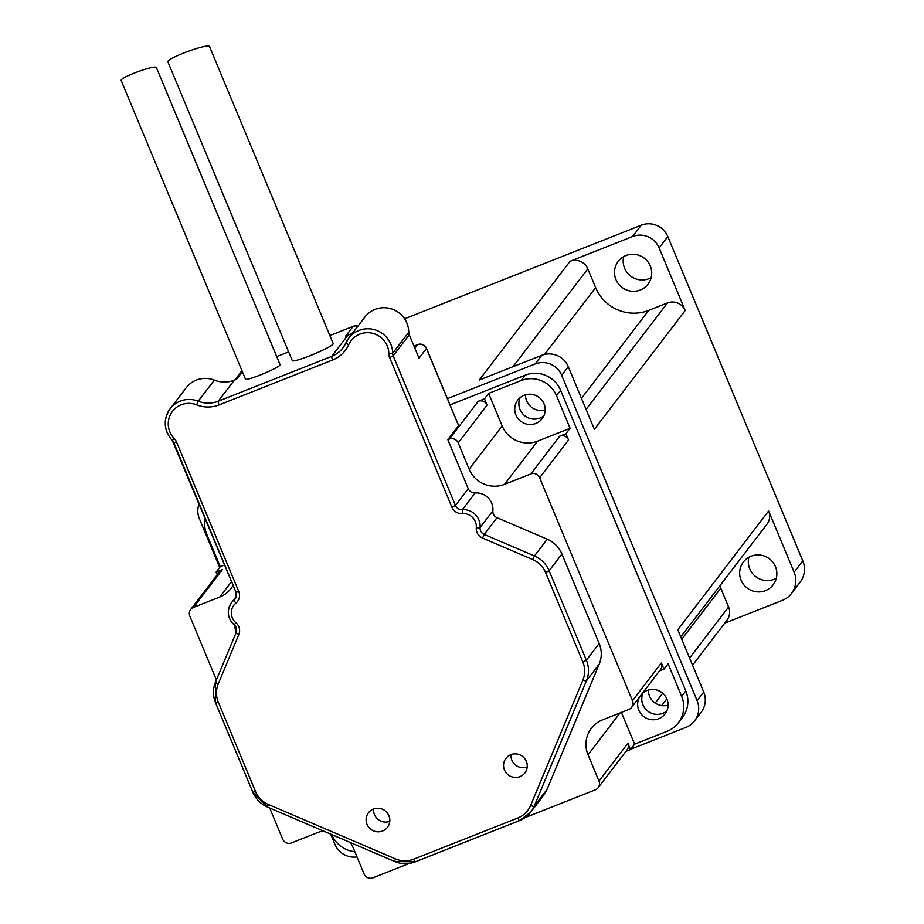 <?xml version="1.0" encoding="UTF-8"?>
<svg xmlns="http://www.w3.org/2000/svg" width="924" height="924" viewBox="0 0 924 924"><rect width="100%" height="100%" fill="white"/><g stroke="black" fill="none" stroke-linecap="round" stroke-linejoin="round"><path stroke-width="1.39" d="M587.814 268.826A13.641 13.363 -142.6 0 0 570.108 261.238L632.57 236.521A20.455 20.051 37.4 0 1 659.135 247.898L685.204 310.533A13.641 13.363 -142.6 0 0 667.498 302.945L648.764 310.36A40.91 40.09 37.4 0 1 595.634 287.607L587.814 268.826L512.97 366.701M615.938 279.579A18.757 18.376 -142.6 0 0 648.013 284.176A18.757 18.376 -142.6 0 0 644.282 258.189A18.757 18.376 -142.6 0 0 615.938 279.579M741.083 580.214A18.757 18.376 -142.6 0 0 773.157 584.811A18.757 18.376 -142.6 0 0 769.415 558.824A18.757 18.376 -142.6 0 0 741.083 580.214M692.561 665.222L726.934 620.258A13.641 13.363 -142.6 0 0 728.597 607.033L720.778 588.241A40.91 40.09 37.4 0 1 719.854 585.804M680.769 636.913L766.978 524.185A13.641 13.363 -142.6 0 0 768.629 510.96L794.132 572.199A21.968 21.529 37.4 0 1 782.409 600.334L724.728 623.157M651.177 277.616A18.757 18.376 37.4 0 1 623.723 256.618M776.322 578.251A18.757 18.376 37.4 0 1 748.867 557.253M791.452 593.508L800.126 582.166A21.968 21.529 -142.6 0 0 802.794 560.868L667.809 236.567A20.455 20.051 -142.6 0 0 641.244 225.19L404.597 318.803M685.204 310.533L594.363 429.325L568.295 366.701A20.455 20.051 -142.6 0 0 541.73 355.324L479.267 380.03L570.108 261.238M545.195 409.898A15.338 15.038 37.4 0 1 525.479 394.814M668.098 705.139A15.338 15.038 37.4 0 1 648.382 690.066M447.459 398.637L535.123 363.964A20.455 20.051 37.4 0 1 561.688 375.34L697.1 700.646A20.859 20.444 37.4 0 1 694.559 720.882L701.166 712.242A20.859 20.444 -142.6 0 0 703.707 692.007L677.789 629.752L768.629 510.96M520.05 409.528A15.338 15.038 -142.6 0 0 543.913 415.754A15.338 15.038 -142.6 0 1 520.166 397.597A15.338 15.038 -142.6 0 0 520.05 409.528M642.942 704.781A15.338 15.038 -142.6 0 0 666.805 710.995A15.338 15.038 -142.6 0 1 643.058 692.838A15.338 15.038 -142.6 0 0 642.942 704.781M356.999 856.929A20.455 20.051 37.4 0 1 334.938 844.351L330.7 834.153M694.559 720.882A20.859 20.444 37.4 0 1 685.966 727.373L630.757 749.214M219.681 567.452L199.376 518.664A20.455 20.051 37.4 0 1 199.145 503.672M373.608 808.985A11.931 11.689 -142.6 0 0 389.766 821.344M388.912 815.707A11.931 11.689 37.4 0 1 370.871 829.313A11.931 11.689 37.4 0 1 379.441 808.361A11.931 11.689 37.4 0 1 388.912 815.707M511.041 754.619A11.931 11.689 -142.6 0 0 527.2 766.978M526.333 761.33A11.931 11.689 37.4 0 1 508.304 774.947A11.931 11.689 37.4 0 1 516.863 753.996A11.931 11.689 37.4 0 1 526.333 761.33M209.621 46.72C209.055 42.573 165.396 58.582 167.972 62L292.307 360.683A22.164 2.241 157.4 0 0 313.629 354.238A22.164 2.241 157.4 0 0 333.218 343.647L209.621 46.72M156.445 67.66C155.96 64.16 119.023 77.708 121.206 80.596L245.472 379.14A18.757 1.894 157.4 0 0 263.513 373.689A18.757 1.894 157.4 0 0 280.099 364.726L156.445 67.66M234.338 380.18L218.226 401.235A27.281 26.727 37.4 0 1 198.233 401.189A24.544 24.059 -142.6 0 0 170.132 408.778L186.232 387.722A24.544 24.059 -142.6 0 1 214.345 380.134A27.281 26.727 -142.6 0 0 234.338 380.18L236.521 379.314L242.365 371.667M357.784 326.334A6.815 6.687 37.4 0 0 353.072 326.426A6.815 1.167 -111.6 0 1 353.176 326.345L329.856 335.574L353.072 326.426L345.634 336.151L347.828 335.285A27.281 26.727 -142.6 0 0 353.084 332.478M458.489 425.421A6.815 0.693 157.4 0 1 458.627 425.49A6.815 0.693 157.4 0 1 458.581 425.641L447.84 439.674L449.341 439.085A6.815 6.687 37.4 0 1 458.2 442.873L469.149 469.184A27.281 26.727 -142.6 0 0 504.562 484.349L530.803 473.966A6.815 6.687 37.4 0 1 539.651 477.766L632.466 700.739A6.815 6.687 37.4 0 1 628.828 709.47L602.587 719.842A27.281 26.727 -142.6 0 0 588.034 754.781L598.983 781.092A6.815 6.687 37.4 0 1 595.345 789.824L525.017 817.648M426.368 348.256A6.815 0.693 157.4 0 1 426.507 348.325A6.815 0.693 157.4 0 1 426.461 348.475L419.022 358.189L409.274 334.777A6.815 6.687 37.4 0 1 408.755 332.224A24.544 24.059 -142.6 0 0 364.888 317.048L348.787 338.103A24.544 24.059 -142.6 0 0 346.026 342.723A27.281 26.727 37.4 0 1 331.716 356.341L218.226 401.235A3.407 0.589 68.4 0 0 219.127 404.908L332.605 360.014A30.688 30.065 -142.6 0 0 348.706 344.698A21.137 20.721 37.4 0 1 388.854 353.788A10.233 10.025 -142.6 0 0 389.639 357.611L451.917 507.218A10.233 10.025 -142.6 0 0 462.254 513.582A12.959 12.693 37.4 0 1 476.287 527.708A10.233 10.025 -142.6 0 0 482.536 538.057L532.744 559.563A23.862 23.389 37.4 0 1 545.599 572.534L582.848 662.011A23.862 23.389 37.4 0 1 582.894 680.041L530.642 805.439A23.862 23.389 37.4 0 1 517.856 817.983L413.617 859.216A23.862 23.389 37.4 0 1 395.484 858.904L268.376 804.469A23.862 23.389 37.4 0 1 255.521 791.498L218.272 702.021A23.862 23.389 37.4 0 1 218.226 683.991L238.854 634.453A10.233 10.025 -142.6 0 0 235.943 622.788A12.959 12.693 37.4 0 1 235.909 603.129A10.233 10.025 -142.6 0 0 238.773 591.545L176.496 441.926A10.233 10.025 -142.6 0 0 174.336 438.657A21.137 20.721 37.4 0 1 196.627 404.851A30.688 30.065 -142.6 0 0 219.127 404.908M484.499 398.81L487.098 405.082A6.815 6.687 37.4 0 0 478.251 401.282L484.499 398.81L488.623 393.416L521.113 380.561A27.281 26.727 37.4 0 1 556.525 395.738L570.085 428.297L565.95 433.702L568.56 439.963L539.651 477.766M450.057 404.908L525.236 375.167A27.281 26.727 37.4 0 1 560.649 390.332L685.793 690.967A27.281 26.727 37.4 0 1 682.478 717.417L678.343 722.822A27.281 26.727 37.4 0 1 667.105 731.3L634.626 744.155L630.491 749.56L625.952 751.351M447.84 439.674L468.249 488.704A6.815 6.687 -142.6 0 0 475.144 492.954A16.366 16.043 37.4 0 1 492.873 510.799A6.815 6.687 -142.6 0 0 497.031 517.694L547.239 539.2A27.281 26.727 37.4 0 1 561.931 554.019L599.179 643.497A27.281 26.727 37.4 0 1 599.237 664.102L546.985 789.5A27.281 26.727 37.4 0 1 543.612 795.345L530.803 812.081A27.281 26.727 -142.6 0 0 534.188 806.248A3.407 0.658 -157.4 0 1 530.642 805.439M323.331 830.999A27.281 26.727 -142.6 0 0 317.741 832.536L291.499 842.919A6.815 6.687 37.4 0 1 282.652 839.119L269.704 808.038M216.389 679.96L189.836 616.146A6.815 6.687 37.4 0 1 193.474 607.414L219.716 597.043A27.281 26.727 -142.6 0 0 233.102 585.25M190.667 609.54L219.565 571.737A6.815 6.687 37.4 0 1 222.384 569.623L216.135 572.095L220.258 566.689L206.699 534.118A27.281 26.727 37.4 0 1 205.186 518.191M565.95 433.702L559.701 436.174A6.815 6.687 37.4 0 1 568.56 439.963M659.436 670.997L663.975 669.195L661.376 662.935A6.815 6.687 37.4 0 1 660.544 669.554L631.635 707.345M630.491 749.56L627.893 743.289A6.815 6.687 37.4 0 1 627.061 749.907L598.151 787.698M409.228 863.455L372.961 877.8A6.815 6.687 37.4 0 1 364.102 874.012L353.153 847.701A27.281 26.727 -142.6 0 0 350.346 842.572M217.244 574.774L216.135 572.095M354.816 851.685A27.281 26.727 37.4 0 1 331.843 834.753L331.785 834.626M639.593 696.939A15.338 15.038 -142.6 0 0 650.993 719.611A15.338 15.038 -142.6 0 0 666.932 699.064A15.338 15.038 -142.6 0 0 641.984 693.82M663.975 669.195L668.11 663.802L681.669 696.373A27.281 26.727 37.4 0 1 678.343 722.822M621.402 712.404L634.626 744.155M220.258 566.689L224.659 564.957M544.028 403.811A15.338 15.038 -142.6 0 0 517.787 400.057A15.338 15.038 -142.6 0 0 528.089 424.37A15.338 15.038 -142.6 0 0 544.028 403.811M488.623 393.416L502.182 425.987A27.281 26.727 -142.6 0 0 537.595 441.152L570.085 428.297M632.57 236.521L641.244 225.19M659.135 247.898L667.809 236.567M794.132 572.199L802.794 560.868M655.185 703.037L662.681 693.231M689.581 658.061L728.597 607.033M681.75 639.269L720.778 588.241M586.082 409.424L667.498 302.945M581.473 398.359L648.764 310.36M544.525 354.446L595.634 287.607M697.1 700.646L703.707 692.007M561.688 375.34L568.295 366.701M535.123 363.964L541.73 355.324M288.635 351.882L276.715 356.595L288.646 351.917M347.828 335.285L331.716 356.341A3.407 0.589 68.4 0 0 332.605 360.014M414.888 348.244L417.602 344.675A6.815 1.167 -111.6 0 1 417.706 344.606L413.987 346.073L417.602 344.675A6.815 6.687 37.4 0 1 426.461 348.475L458.581 425.641M241.141 371.714A6.815 6.687 37.4 0 1 241.996 370.79A6.815 6.815 0 0 0 241.141 371.714L234.812 379.995M173.839 442.735L236.047 592.307L238.773 591.545M172.372 440.471A6.815 6.687 37.4 0 1 173.793 442.619L176.496 441.926M478.251 401.282L449.341 439.085M525.236 375.167L521.113 380.561M348.706 344.698A3.407 0.658 -155.7 0 1 346.003 342.746A3.407 0.658 -155.7 0 1 346.026 342.723M214.345 380.134L198.233 401.189L196.627 404.851M236.105 592.342A6.815 6.687 37.4 0 1 235.239 598.844L236.047 592.307L172.303 440.505C163.733 430.341 163.005 419.762 170.132 408.778A24.544 24.059 -142.6 0 0 172.338 440.436L174.336 438.657M235.239 598.844A6.815 6.687 37.4 0 1 234.153 599.953A3.407 0.658 51 0 0 235.909 603.129M236.013 597.528L234.153 599.953A16.366 16.043 -142.6 0 0 234.199 624.797L235.943 622.788M234.211 624.809A6.815 6.687 37.4 0 1 236.14 632.582A3.407 0.658 22.6 0 0 236.128 632.605A3.407 0.658 22.6 0 0 238.854 634.453M236.117 632.64L215.5 682.108A3.407 0.658 22.6 0 0 215.488 682.131A3.407 0.658 22.6 0 0 218.226 683.991M215.604 702.829L252.806 792.191L215.535 702.794L215.488 682.131A27.281 26.727 -142.6 0 0 215.558 702.714L218.272 702.021M394.548 861.434L267.44 807.068L252.783 792.272L255.521 791.498M415.223 861.849A27.281 26.727 -142.6 0 1 394.606 861.457L267.44 807.068L268.376 804.469M252.853 792.307A27.281 26.727 -142.6 0 0 267.44 806.987M519.461 820.616L415.338 861.803A3.407 0.589 -111.6 0 1 415.28 861.849L394.56 861.503L395.484 858.904M517.856 817.983A3.407 0.589 -111.6 0 0 519.519 820.604L530.803 812.081A27.281 26.727 -142.6 0 1 519.565 820.57A3.407 0.589 -111.6 0 1 519.519 820.604L415.28 861.849A3.407 0.589 -111.6 0 1 413.617 859.216M546.985 789.5L534.188 806.248L586.44 680.838A3.407 0.658 -157.4 0 1 582.894 680.041M599.237 664.102L586.44 680.838A27.281 26.727 -142.6 0 0 586.382 660.233L582.848 662.011M599.179 643.497L586.382 660.233L549.133 570.755L545.599 572.534M561.931 554.019L549.133 570.755A27.281 26.727 -142.6 0 0 534.442 555.936L532.744 559.563M547.239 539.2L534.442 555.936L484.234 534.43L482.536 538.057M497.031 517.694L484.234 534.43A6.815 6.687 37.4 0 1 480.064 527.535A3.407 0.578 -174.9 0 1 476.287 527.708M492.873 510.799L480.064 527.535A16.366 16.043 -142.6 0 0 462.347 509.69L462.254 513.582M475.144 492.954L462.347 509.69A6.815 6.687 37.4 0 1 455.451 505.451L451.917 507.218M468.249 488.704L455.451 505.451L393.174 355.832L389.639 357.611M409.274 334.777L393.174 355.832A6.815 6.687 37.4 0 1 392.654 353.291L388.854 353.788M408.755 332.224L392.654 353.291A24.544 24.059 -142.6 0 0 348.787 338.103L342.954 347.863M222.384 569.623L193.474 607.414M487.098 405.082L458.2 442.873M559.701 436.174L530.803 473.966M661.376 662.935L632.466 700.739M627.893 743.289L598.983 781.092M588.034 754.781L620.027 712.947M219.716 597.043L231.554 581.543M469.149 469.184L502.182 425.987M504.562 484.349L537.595 441.152M685.793 690.967L681.669 696.373M560.649 390.332L556.525 395.738M661.699 705.578L666.839 698.856M458.627 425.49L426.507 348.325A6.815 6.815 0 0 0 417.706 344.606M357.865 326.23A6.815 6.815 0 0 0 353.176 326.345M215.488 682.131L236.128 632.605L234.165 624.855C227.396 618.041 226.53 610.625 231.566 602.621L236.417 596.28"/></g></svg>
